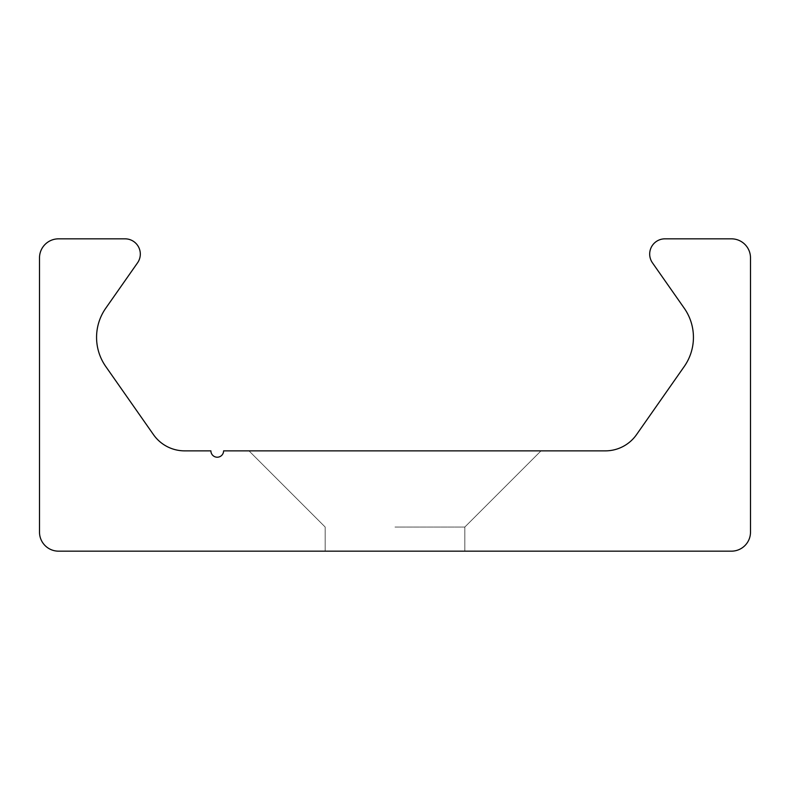 <?xml version="1.0" encoding="UTF-8"?>
<svg xmlns="http://www.w3.org/2000/svg" width="790" height="790" viewBox="0 0 790 790"><rect width="100%" height="100%" fill="white"/><g stroke="black" fill="none" stroke-linecap="round" stroke-linejoin="round"><path stroke-width="0.59" stroke-dasharray="3.95 2.96" d="M395 450.863L248.988 450.863L395 450.863M395 527.039L464.826 527.039L395 527.039M395 551.163L464.826 551.163L395 551.163M39.5 532.124A19.049 19.049 0 0 0 58.549 551.163L731.451 551.163A19.049 19.049 0 0 0 750.5 532.124L750.5 257.876A19.049 19.049 0 0 0 731.451 238.837L664.923 238.837A15.237 15.237 0 0 0 652.441 262.813L684.249 308.228A50.787 50.787 0 0 1 684.249 366.491L636.543 434.619A38.088 38.088 0 0 1 605.337 450.863L223.6 450.863A6.35 6.35 0 0 1 217.25 457.213A6.35 6.35 0 0 1 210.9 450.863L184.662 450.863A38.088 38.088 0 0 1 153.458 434.619L105.751 366.491A50.787 50.787 0 0 1 105.751 308.228L137.559 262.813A15.237 15.237 0 0 0 125.077 238.837L58.549 238.837A19.049 19.049 0 0 0 39.5 257.876L39.5 532.124M464.826 527.039L541.012 450.863L464.826 527.039L541.012 450.863L464.826 527.039L541.012 450.863L464.826 527.039L541.012 450.863L464.826 527.039L541.012 450.863L464.826 527.039L541.012 450.863L464.826 527.039L541.012 450.863L464.826 527.039L541.012 450.863L464.826 527.039L541.012 450.863L464.826 527.039L541.012 450.863L464.826 527.039L541.012 450.863L464.826 527.039L541.012 450.863L464.826 527.039L541.012 450.863L464.826 527.039L541.012 450.863L464.826 527.039L541.012 450.863L464.826 527.039L541.012 450.863L464.826 527.039L541.012 450.863L464.826 527.039L541.012 450.863L464.826 527.039L464.826 551.163L464.826 527.039M325.174 527.039L248.988 450.863L325.174 527.039L248.988 450.863L325.174 527.039L248.988 450.863L325.174 527.039L248.988 450.863L325.174 527.039L248.988 450.863L325.174 527.039L248.988 450.863L325.174 527.039L248.988 450.863L325.174 527.039L248.988 450.863L325.174 527.039L248.988 450.863L325.174 527.039L248.988 450.863L325.174 527.039L248.988 450.863L325.174 527.039L248.988 450.863L325.174 527.039L248.988 450.863L325.174 527.039L248.988 450.863L325.174 527.039L248.988 450.863L325.174 527.039L248.988 450.863L325.174 527.039L248.988 450.863L325.174 527.039L248.988 450.863L325.174 527.039L325.174 551.163L325.174 527.039"/><path stroke-width="1.19" d="M58.549 551.163A19.049 19.049 0 0 1 39.5 532.124L39.5 257.876A19.049 19.049 0 0 1 58.549 238.837L125.077 238.837A15.237 15.237 0 0 1 137.559 262.813L105.751 308.228A50.787 50.787 0 0 0 105.751 366.491L153.458 434.619A38.088 38.088 0 0 0 184.662 450.863L210.9 450.863A6.35 6.35 0 0 0 217.25 457.213A6.35 6.35 0 0 0 223.6 450.863L605.337 450.863A38.088 38.088 0 0 0 636.543 434.619L684.249 366.491A50.787 50.787 0 0 0 684.249 308.228L652.441 262.813A15.237 15.237 0 0 1 664.923 238.837L731.451 238.837A19.049 19.049 0 0 1 750.5 257.876L750.5 532.124A19.049 19.049 0 0 1 731.451 551.163L58.549 551.163"/></g></svg>
